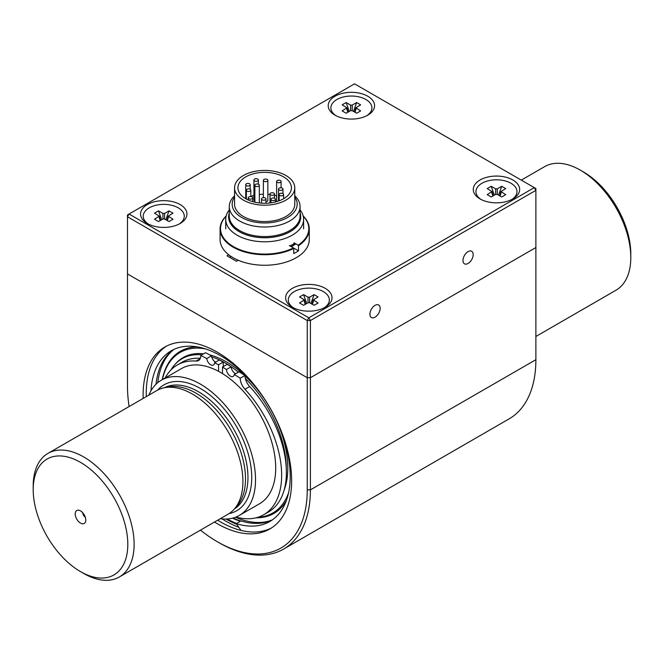 <?xml version="1.0" encoding="UTF-8"?>
<svg xmlns="http://www.w3.org/2000/svg" width="664" height="664" viewBox="0 0 664 664"><rect width="100%" height="100%" fill="white"/><g stroke="black" fill="none" stroke-linecap="round" stroke-linejoin="round"><path stroke-width="1" d="M295.729 243.796A39.516 22.817 180 0 1 292.616 245.821A39.516 22.817 180 0 1 291.164 246.618M289.994 245.946A38.944 22.485 0 0 0 292.21 244.767A38.944 22.485 0 0 0 294.683 243.19M229.271 209.94A38.944 22.485 0 0 0 225.735 219.303A38.944 22.485 0 0 0 249.772 240.077A38.944 22.485 0 0 0 292.21 235.205A38.944 22.485 0 0 0 303.614 219.303A38.944 22.485 0 0 0 300.07 209.94M300.07 213.227A35.98 20.775 180 0 1 290.11 231.628A35.98 20.775 180 0 1 247.979 235.346A35.98 20.775 180 0 1 229.271 213.227M234.566 195.805A35.399 20.435 0 0 0 229.271 206.562L229.271 216.124A35.399 20.435 0 0 0 251.125 235.006A35.399 20.435 0 0 0 289.703 230.574A35.399 20.435 0 0 0 300.07 216.124L300.07 206.562A35.399 20.435 0 0 0 294.774 195.805M229.271 213.028A36.047 20.808 0 0 0 247.788 235.33A36.047 20.808 0 0 0 290.16 231.653A36.047 20.808 0 0 0 300.07 213.028M291.28 246.693A39.691 22.916 0 0 0 292.741 245.887A39.691 22.916 0 0 0 295.853 243.862M252.054 196.917A2.233 1.286 0 0 0 249.631 196.635A2.233 1.286 0 0 0 248.253 197.822A2.233 1.286 0 0 0 250.477 199.109A2.233 1.286 0 0 0 252.71 197.822A2.233 1.286 0 0 0 252.054 196.917M274.763 198.37A2.233 1.286 0 0 0 272.331 198.088A2.233 1.286 0 0 0 270.953 199.283A2.233 1.286 0 0 0 273.186 200.57A2.233 1.286 0 0 0 275.419 199.283A2.233 1.286 0 0 0 274.763 198.37M282.964 193.639A2.233 1.286 0 0 0 280.532 193.357A2.233 1.286 0 0 0 279.154 194.544A2.233 1.286 0 0 0 281.387 195.838A2.233 1.286 0 0 0 283.619 194.544A2.233 1.286 0 0 0 282.964 193.639M280.44 180.525A2.233 1.286 0 0 0 278.008 180.251A2.233 1.286 0 0 0 276.631 181.438A2.233 1.286 0 0 0 278.863 182.725A2.233 1.286 0 0 0 281.096 181.438A2.233 1.286 0 0 0 280.44 180.525M276.647 201.624A2.233 1.286 180 0 1 276.631 201.466L276.631 181.438M257.732 179.072A2.233 1.286 0 0 0 255.3 178.79A2.233 1.286 0 0 0 253.93 179.985A2.233 1.286 0 0 0 256.155 181.272A2.233 1.286 0 0 0 258.387 179.985A2.233 1.286 0 0 0 257.732 179.072M254.876 201.059A2.233 1.286 180 0 1 253.93 200.013L253.93 179.985M250.162 189.265A2.233 1.286 0 0 0 247.738 188.991A2.233 1.286 0 0 0 246.361 190.178A2.233 1.286 0 0 0 248.585 191.464A2.233 1.286 0 0 0 250.818 190.178A2.233 1.286 0 0 0 250.162 189.265M265.301 198.005A2.233 1.286 0 0 0 262.869 197.731A2.233 1.286 0 0 0 261.491 198.918A2.233 1.286 0 0 0 263.724 200.204A2.233 1.286 0 0 0 265.957 198.918A2.233 1.286 0 0 0 265.301 198.005M273.817 193.091A2.233 1.286 0 0 0 271.385 192.809A2.233 1.286 0 0 0 270.007 194.004A2.233 1.286 0 0 0 272.24 195.291A2.233 1.286 0 0 0 274.473 194.004A2.233 1.286 0 0 0 273.817 193.091M282.333 188.178A2.233 1.286 0 0 0 279.901 187.895A2.233 1.286 0 0 0 278.523 189.082A2.233 1.286 0 0 0 280.756 190.369A2.233 1.286 0 0 0 282.988 189.082A2.233 1.286 0 0 0 282.333 188.178M267.194 179.438A2.233 1.286 0 0 0 264.762 179.155A2.233 1.286 0 0 0 263.384 180.342A2.233 1.286 0 0 0 265.617 181.637A2.233 1.286 0 0 0 267.849 180.342A2.233 1.286 0 0 0 267.194 179.438M258.678 184.351A2.233 1.286 0 0 0 256.246 184.069A2.233 1.286 0 0 0 254.876 185.264A2.233 1.286 0 0 0 257.101 186.551A2.233 1.286 0 0 0 259.333 185.264A2.233 1.286 0 0 0 258.678 184.351M249.531 183.803A2.233 1.286 0 0 0 247.108 183.53A2.233 1.286 0 0 0 245.73 184.716A2.233 1.286 0 0 0 247.954 186.003A2.233 1.286 0 0 0 250.187 184.716A2.233 1.286 0 0 0 249.531 183.803M276.631 195.838A26.759 15.446 0 0 0 274.473 195.282M270.007 194.519A26.759 15.446 0 0 0 267.849 194.32M263.384 194.228A26.759 15.446 0 0 0 259.333 194.519M253.93 195.506A26.759 15.446 0 0 0 250.818 196.444M267.849 180.342L267.849 200.37A2.233 1.286 180 0 1 265.957 201.648M285.96 200.096A30.104 17.38 180 0 1 253.15 203.865A30.104 17.38 180 0 1 234.566 187.812A30.104 17.38 180 0 1 264.67 170.432A30.104 17.38 180 0 1 294.774 187.812A30.104 17.38 180 0 1 285.96 200.096M283.594 198.735A26.759 15.446 180 0 1 254.428 202.08A26.759 15.446 180 0 1 237.911 187.812A26.759 15.446 180 0 1 264.67 172.358A26.759 15.446 180 0 1 291.43 187.812A26.759 15.446 180 0 1 283.594 198.735M234.566 197.117A32.503 18.766 0 0 0 246.693 219.834A32.503 18.766 0 0 0 287.653 217.468A32.503 18.766 0 0 0 294.774 197.117M294.774 187.812L294.774 204.197A30.104 17.38 180 0 1 285.96 216.489A30.104 17.38 180 0 1 253.15 220.257A30.104 17.38 180 0 1 234.566 204.197L234.566 187.812M229.271 206.562A35.399 20.435 0 0 0 251.125 225.445A35.399 20.435 0 0 0 289.703 221.012A35.399 20.435 0 0 0 300.07 206.562M303.232 216.182A44.156 25.489 180 0 1 298.169 245.199L298.485 245.746A44.596 25.747 180 0 0 309.266 228.956A44.596 25.747 180 0 0 303.182 215.974M289.305 245.547L293.438 247.929A44.156 25.489 180 0 1 236.741 248.336A44.156 25.489 180 0 1 226.109 216.182M309.266 228.956L309.266 239.521A44.596 25.747 180 0 1 293.754 259.043A44.596 25.747 180 0 1 246.07 262.919A44.596 25.747 180 0 1 220.074 239.521L220.074 228.956A44.596 25.747 180 0 1 226.167 215.974M294.036 248.278L298.485 250.851A44.596 25.747 180 0 1 293.754 253.582L293.754 248.477A44.596 25.747 180 0 1 246.07 252.362A44.596 25.747 180 0 1 220.074 228.956M298.485 250.851L298.485 245.746M294.036 242.816L298.169 245.199M293.438 247.929L293.754 248.477M85.282 517.148A3.569 2.058 60 0 1 82.759 512.782M47.982 453.379L156.779 390.565A71.355 41.201 60 0 1 164.182 387.776L168.241 386.954A70.019 40.429 60 0 1 195.988 393.154A70.019 40.429 60 0 1 239.721 448.764A70.019 40.429 60 0 1 236.998 506.034L234.251 509.139A71.355 41.201 60 0 1 228.134 514.16L119.337 576.974A71.355 41.201 -120 0 0 130.277 519.796A71.355 41.201 -120 0 0 83.656 456.915A71.355 41.201 -120 0 0 47.982 453.379A71.355 41.201 -120 0 0 33.2 486.04L33.2 489.683A66.898 38.62 -120 0 0 80.502 571.613A66.898 38.62 -120 0 0 127.803 544.306A66.898 38.62 -120 0 0 80.502 462.376A66.898 38.62 -120 0 0 33.2 489.683M148.852 395.138A78.045 45.061 60 0 1 161.319 380.215A78.045 45.061 60 0 1 200.337 384.082A78.045 45.061 60 0 1 255.524 479.674A78.045 45.061 60 0 1 239.364 515.397A78.045 45.061 60 0 1 220.207 518.733M161.319 380.215L181.496 368.57A78.045 45.061 60 0 1 220.523 372.429A78.045 45.061 60 0 1 271.51 441.203A78.045 45.061 60 0 1 259.541 503.744L239.364 515.397M80.502 510.898A7.47 4.316 60 0 1 85.44 522.02A7.47 4.316 60 0 1 76.767 519.148A7.47 4.316 60 0 1 78.618 510.209A7.47 4.316 60 0 1 80.502 510.898M83.656 573.439L80.502 571.613L83.656 573.439A71.355 41.201 -120 0 0 119.337 576.974M164.182 387.776A71.355 41.201 60 0 1 192.452 394.101A71.355 41.201 60 0 1 237.023 450.773A71.355 41.201 60 0 1 234.251 509.139M521.29 180.118L544.663 166.614A71.355 41.201 60 0 1 580.344 170.15L580.344 170.15A71.355 41.201 60 0 1 630.8 257.549A71.355 41.201 60 0 1 616.018 290.209L535.881 336.482M580.344 170.15L583.498 171.976A66.898 38.62 60 0 1 630.8 253.905L630.8 257.549M211.492 355.838L206.761 358.568L200.81 355.439L205.541 352.708L211.492 355.838A5.578 3.22 -120 0 0 215.568 362.137M222.49 373.608L222.49 367.051L227.221 364.32L231.172 366.802L226.441 369.533A5.578 3.22 -120 0 0 228.947 375.019A5.578 3.22 -120 0 0 233.164 376.43A5.578 3.22 -120 0 0 234.284 374.463L240.235 378.198A11.147 6.441 -120 0 0 244.966 389.278A86.445 49.908 -120 0 1 263.741 514.724L268.472 511.994A86.445 49.908 -120 0 0 249.697 386.539L244.966 389.278M222.49 367.051L226.441 369.533M223.278 366.594L223.278 362.046L219.336 359.971L214.605 362.702L218.547 364.777L218.547 371.334M223.278 362.046L218.547 364.777M206.761 358.568A5.578 3.22 -120 0 0 209.401 363.806A5.578 3.22 -120 0 0 213.451 365.051A5.578 3.22 -120 0 0 214.605 362.702M200.154 358.701L196.079 361.05A11.147 6.441 -120 0 0 198.503 360.544A11.147 6.441 -120 0 0 200.81 355.439M196.079 361.05A86.445 49.908 -120 0 0 177.296 364.993A86.445 49.908 -120 0 0 165.137 378.007M235.927 517.057A86.445 49.908 -120 0 0 263.741 514.724M231.172 366.802A5.578 3.22 -120 0 0 235.629 373.683M234.284 374.463L239.015 371.732L244.958 375.467A11.147 6.441 -120 0 0 249.697 386.539M200.329 358.286A86.445 49.908 -120 0 0 182.027 362.262L177.296 364.993M240.235 378.198L244.958 375.467M143.158 398.425A105.028 60.64 60 0 1 164.855 347.023A105.028 60.64 60 0 1 245.788 375.16A105.028 60.64 60 0 1 291.637 480.852A105.028 60.64 60 0 1 269.883 528.934A105.028 60.64 60 0 1 214.513 522.02M271.435 527.98A105.028 60.64 60 0 1 220.523 521.912A105.028 60.64 60 0 1 217.667 520.202M146.312 396.607A105.028 60.64 60 0 1 166.457 346.151M200.453 530.138A127.106 73.38 -120 0 0 217.369 541.758A127.106 73.38 -120 0 0 307.241 489.866L307.241 377.708L127.488 273.933L127.488 386.091A127.106 73.38 -120 0 0 129.098 406.542M217.369 541.758L218.946 542.671A129.331 74.675 -120 0 0 283.611 549.07A129.331 74.675 -120 0 0 310.395 489.866L535.881 359.689L535.881 190.36L310.395 320.538L310.395 377.708L535.881 247.531L310.395 377.708L310.395 489.866L307.241 489.866M283.611 549.07L509.089 418.893A129.331 74.675 -120 0 0 535.881 359.689M307.241 377.708L310.395 377.708L307.241 377.708L307.241 320.538L127.488 216.763L127.488 273.933L307.241 377.708M236.733 524.286A104.804 60.507 60 0 1 225.959 519.04M238.824 527.307A107.485 62.051 60 0 1 222.149 518.941M175.354 364.055A86.743 50.082 60 0 1 183.09 357.606A86.743 50.082 60 0 1 203.632 353.812M209.791 354.941A86.743 50.082 60 0 1 243.572 374.596M244.966 375.89A86.743 50.082 60 0 1 265.036 399.944M274.149 415.714A86.743 50.082 60 0 1 284.067 490.298M162.439 379.567A92.686 53.51 60 0 1 205.666 348.949M288.616 492.622A92.686 53.51 60 0 1 257.914 517.281M162.248 379.683A93.607 54.05 60 0 1 197.44 346.898M286.284 500.772A93.607 54.05 60 0 1 256.072 517.804M157.8 382.655A98.737 57.004 60 0 1 173.943 349.405M272.356 519.879A98.737 57.004 60 0 1 235.496 517.231M240.849 521.016A98.737 57.004 60 0 1 233.014 518.028M176.89 362.536A86.743 50.082 60 0 1 183.247 357.514M240.434 521.257A99.185 57.262 60 0 1 232.5 518.161M170.93 369.956A86.295 49.825 60 0 1 182.102 358.693A86.295 49.825 60 0 1 201.848 354.842M211.691 356.892A86.295 49.825 60 0 1 238.31 372.139M245.348 378.497A86.295 49.825 60 0 1 286.275 468.195M182.102 358.693L184.31 357.415A86.295 49.825 60 0 1 194.444 353.829M240.393 521.281A99.235 57.295 60 0 1 232.45 518.177M272.107 520.053A98.562 56.905 60 0 1 241.024 520.916L236.293 523.647A98.562 56.905 -120 0 0 269.8 521.514A98.562 56.905 -120 0 0 269.8 407.704A98.562 56.905 -120 0 0 171.237 350.799A98.562 56.905 -120 0 0 150.969 390.822M156.015 384.257A98.562 56.905 60 0 1 173.661 349.53M236.293 523.647L240.966 530.403M238.227 260.255L236.45 261.276L226.988 255.814L228.765 254.785M129.065 214.032L308.818 317.807L534.304 187.63L354.551 83.847L127.488 214.937L127.488 216.763L129.065 214.032M512.857 198.918A23.19 13.388 180 0 1 480.055 198.918A23.19 13.388 180 0 1 480.064 179.985A23.19 13.388 180 0 1 512.857 179.985A23.19 13.388 180 0 1 512.857 198.918L512.857 198.918M367.79 115.162A23.19 13.388 180 0 1 334.996 115.162A23.19 13.388 180 0 1 334.996 96.23A23.19 13.388 180 0 1 367.79 96.23A23.19 13.388 180 0 1 367.79 115.162L367.79 115.162M180.16 223.494A23.19 13.388 180 0 1 147.358 223.494A23.19 13.388 180 0 1 147.358 204.562A23.19 13.388 180 0 1 180.16 204.562A23.19 13.388 180 0 1 180.16 223.494L180.16 223.494M325.219 307.249A23.19 13.388 180 0 1 292.426 307.249A23.19 13.388 180 0 1 292.426 288.317A23.19 13.388 180 0 1 325.219 288.317A23.19 13.388 180 0 1 325.219 307.249L325.219 307.249M468.079 251.639A7.229 4.175 -60 0 1 471.689 251.282A7.229 4.175 -60 0 1 471.689 259.632A7.229 4.175 -60 0 1 464.46 263.807A7.229 4.175 -60 0 1 463.356 258.014A7.229 4.175 -60 0 1 468.079 251.639M375.044 305.349A7.229 4.175 -60 0 1 378.663 304.992A7.229 4.175 -60 0 1 378.663 313.342A7.229 4.175 -60 0 1 371.433 317.517A7.229 4.175 -60 0 1 370.321 311.723A7.229 4.175 -60 0 1 375.044 305.349M535.881 188.543L535.881 190.36L534.304 187.63L535.881 188.543M310.395 320.538L308.818 317.807L307.241 320.538L310.395 320.538M231.006 256.404L229.512 257.267M179.155 224.042A20.518 11.844 0 0 0 184.277 216.215A20.518 11.844 0 0 0 163.759 204.371A20.518 11.844 0 0 0 143.241 216.215A20.518 11.844 0 0 0 148.362 224.042M169.013 210.87L173.013 213.177L168.249 216.099L173.013 219.244L169.013 221.56L164.572 218.996L162.937 218.996L158.505 221.56L154.505 219.244L159.26 216.099L154.505 213.177L158.505 210.87L162.937 213.434L164.572 213.434L169.013 210.87L165.867 219.742M161.642 219.742L158.505 210.87M324.215 307.797A20.518 11.844 0 0 0 329.336 299.962A20.518 11.844 0 0 0 308.818 288.118A20.518 11.844 0 0 0 288.309 299.962A20.518 11.844 0 0 0 293.43 307.797M314.072 294.625L318.073 296.933L313.317 299.854L318.073 303L314.072 305.307L309.64 302.751L308.005 302.751L303.564 305.307L299.572 303L304.328 299.854L299.572 296.933L303.564 294.625L308.005 297.181L309.64 297.181L314.072 294.625L310.935 303.498M306.71 303.498L303.564 294.625M511.853 199.466A20.518 11.844 0 0 0 516.974 191.639A20.518 11.844 0 0 0 496.456 179.795A20.518 11.844 0 0 0 475.947 191.639A20.518 11.844 0 0 0 481.06 199.466M501.71 186.293L505.711 188.601L500.955 191.522L505.711 194.668L501.71 196.976L497.278 194.419L495.643 194.419L491.202 196.976L487.202 194.668L491.966 191.522L487.202 188.601L491.202 186.293L495.643 188.85L497.278 188.85L501.71 186.293L498.573 195.166M494.348 195.166L491.202 186.293M366.785 115.71A20.518 11.844 0 0 0 371.906 107.883A20.518 11.844 0 0 0 351.397 96.039A20.518 11.844 0 0 0 330.879 107.883A20.518 11.844 0 0 0 336.001 115.71M356.651 102.538L360.643 104.846L355.887 107.767L360.643 110.913L356.651 113.229L352.211 110.664L350.575 110.664L346.143 113.229L342.143 110.913L346.898 107.767L342.143 104.846L346.143 102.538L350.575 105.103L352.211 105.103L356.651 102.538L353.505 111.411M349.281 111.411L346.143 102.538M164.406 387.734A70.019 40.429 60 0 1 198.445 391.727A70.019 40.429 60 0 1 243.929 452.566A70.019 40.429 60 0 1 234.4 508.964M157.675 390.067A72.691 41.973 60 0 1 200.337 388.457A72.691 41.973 60 0 1 249.506 458.89A72.691 41.973 60 0 1 229.005 513.629M236.633 523.448A103.468 59.735 60 0 1 227.171 518.982M160.14 220.614L158.937 216.688M162.937 218.996L162.937 213.434M164.572 213.434L164.572 218.996M168.573 216.688L167.378 220.614M305.199 304.361L304.004 300.435M308.005 302.751L308.005 297.181M309.64 297.181L309.64 302.751M313.64 300.435L312.437 304.361M492.837 196.029L491.642 192.112M495.643 194.419L495.643 188.85M497.278 188.85L497.278 194.419M501.279 192.112L500.075 196.029M347.778 112.282L346.575 108.357M350.575 110.664L350.575 105.103M352.211 105.103L352.211 110.664M356.211 108.357L355.016 112.282M225.735 219.303L225.735 228.864M303.614 219.303L303.614 228.864M252.71 201.632L252.71 197.822M248.253 200.005L248.253 197.822M275.419 201.956L275.419 199.283M270.953 202.827L270.953 199.283M283.619 198.719L283.619 194.544M279.154 200.802L279.154 194.544M281.096 187.812L281.096 181.438M258.387 184.21L258.387 179.985M250.818 196.552L250.818 190.178M246.361 199.075L246.361 190.178M250.187 189.281L250.187 184.716M245.73 198.719L245.73 184.716M259.333 202.952L259.333 185.264M254.876 202.188L254.876 185.264M263.384 197.648L263.384 180.342M282.988 193.647L282.988 189.082M278.523 201.026L278.523 189.082M274.473 198.229L274.473 194.004M270.007 202.952L270.007 194.004M265.957 203.242L265.957 198.918M261.491 203.151L261.491 198.918M226.416 519.024L236.459 523.896M168.249 216.099L166.946 220.365M160.563 220.365L159.26 216.099M313.317 299.854L312.014 304.12M305.631 304.12L304.328 299.854M500.955 191.522L499.652 195.789M493.269 195.789L491.966 191.522M355.887 107.767L354.584 112.033M348.202 112.033L346.898 107.767"/></g></svg>
